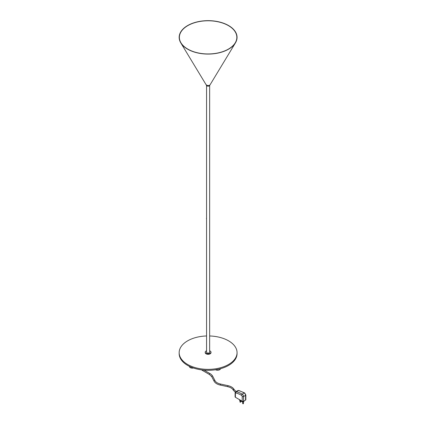 <?xml version="1.0" encoding="UTF-8"?>
<svg xmlns="http://www.w3.org/2000/svg" width="425" height="425" viewBox="0 0 425 425"><rect width="100%" height="100%" fill="white"/><g stroke="black" fill="none" stroke-linecap="round" stroke-linejoin="round"><path stroke-width="0.64" d="M206.348 85.043A1.902 1.094 0 0 0 206.375 85.085A1.902 1.094 0 0 0 209.456 85.409A1.902 1.094 0 0 0 209.844 85.085A1.902 1.094 0 0 0 209.87 85.043M209.647 352.421A1.546 0.892 0 0 0 209.653 352.341L209.653 85.329M206.566 85.329L206.566 352.341A1.546 0.892 0 0 0 206.571 352.421M200.223 53.316A28.735 16.591 180 0 1 180.981 42.835A28.735 16.591 180 0 1 187.212 25.978A28.735 16.591 180 0 1 215.996 21.415A28.735 16.591 180 0 1 235.238 42.835A28.735 16.591 180 0 1 200.223 53.316M216.054 21.293A28.948 16.713 180 0 1 235.439 42.877A28.948 16.713 180 0 1 200.164 53.433A28.948 16.713 180 0 1 180.784 42.877A28.948 16.713 180 0 1 187.058 25.893A28.948 16.713 180 0 1 216.054 21.293M209.653 335.968A28.948 16.713 180 0 1 228.225 340.638A28.948 16.713 180 0 1 237.06 352.654L237.06 353.6A28.948 16.713 180 0 1 219.417 368.985A28.948 16.713 180 0 1 187.993 365.617A28.948 16.713 180 0 1 179.164 353.6L179.164 352.654A28.948 16.713 180 0 1 206.566 335.968M237.06 352.654A28.948 16.713 180 0 1 219.417 368.039A28.948 16.713 180 0 1 187.993 364.671A28.948 16.713 180 0 1 179.164 352.654M206.566 351.958A1.594 0.919 0 0 0 206.518 352.182A1.594 0.919 0 0 0 207.002 352.846A1.594 0.919 0 0 0 208.733 353.032A1.594 0.919 0 0 0 209.7 352.182A1.594 0.919 0 0 0 209.653 351.958M206.566 350.795A2.858 1.647 0 0 0 206.093 351.018A2.858 1.647 0 0 0 206.125 353.372A2.858 1.647 0 0 0 210.147 353.34A2.858 1.647 0 0 0 210.131 351.018A2.858 1.647 0 0 0 210.093 350.997A2.858 1.647 0 0 0 209.653 350.795M210.157 351.034L210.131 351.018A2.895 1.673 180 0 1 210.157 351.034A2.895 1.673 180 0 1 211.007 352.213A2.895 1.673 180 0 1 209.243 353.754A2.895 1.673 180 0 1 206.098 353.419A2.895 1.673 180 0 1 205.217 352.213A2.895 1.673 180 0 1 206.061 351.034A2.895 1.673 180 0 1 206.077 351.023L206.093 351.018M210.157 353.807L210.131 353.823A2.858 1.647 180 0 1 210.131 353.823A2.858 1.647 180 0 1 206.125 353.844A2.858 1.647 180 0 1 206.093 353.823A2.858 1.647 180 0 1 206.077 353.812A2.895 1.673 0 0 0 206.098 353.828A2.895 1.673 0 0 0 210.157 353.807A2.895 1.673 0 0 0 211.007 352.628L211.007 352.213M205.217 352.213L205.217 352.628A2.895 1.673 0 0 0 206.061 353.807L206.093 353.823M243.881 401.683L243.881 401.051L243.605 401.843L242.245 401.837L239.519 400.26L239.519 399.67M237.118 391.287A1.928 1.11 60.1 0 0 236.523 391.345L237.054 391.037A1.928 1.11 60.1 0 1 237.655 390.979L236.396 391.701A31.179 17.967 60.1 0 1 242.202 394.134L244.184 392.998A1.928 1.11 -119.9 0 1 245.554 395.362A0.967 0.558 0 0 0 245.836 394.968L245.836 399.697A0.967 0.558 180 0 1 245.554 400.09L245.554 395.362L243.567 396.504L243.567 401.232L245.554 400.09M243.567 401.232A0.967 0.558 180 0 1 242.208 401.227L242.208 396.504A0.967 0.558 -119.9 0 0 241.522 395.319A30.212 17.409 -119.9 0 0 235.896 392.96A0.967 0.558 -119.9 0 0 235.397 393.433L235.397 397.279L242.208 401.227M235.397 397.279A0.967 0.558 180 0 1 235.115 396.886L235.115 393.04A0.967 0.558 180 0 0 235.397 393.433M242.245 401.837L242.245 401.248M243.605 401.211L243.605 401.843M189.412 366.361L189.412 366.462A2.895 1.673 0 0 0 190.262 367.641A2.895 1.673 0 0 0 193.417 368.002M206.566 218.025A0.77 0.446 120 0 0 206.47 218.625A0.77 0.446 120 0 0 206.566 218.795M215.565 369.75A2.895 1.673 0 0 0 218.354 370.175A2.895 1.673 0 0 0 220.49 368.709M206.571 85.335A1.546 0.892 0 0 0 207.575 86.1A1.546 0.892 0 0 0 209.201 85.898A1.546 0.892 0 0 0 209.647 85.335M206.375 85.085L206.63 85.409A1.62 0.935 0 0 0 209.259 85.691A1.62 0.935 0 0 0 209.589 85.409L209.844 85.085M210.099 84.761C209.791 85.361 208.951 85.643 207.581 85.611L206.12 84.761A2.109 1.217 0 0 0 207.533 85.531A2.109 1.217 0 0 0 210.099 84.761L235.439 42.877M233.421 390.32A0.531 0.414 -27.9 0 1 233.66 389.528A0.531 0.414 -27.9 0 1 234.228 389.688L234.127 389.497A0.531 0.414 -27.9 0 1 234.159 389.603M233.256 390.081A0.531 0.414 -27.9 0 1 233.559 389.337A0.531 0.414 -27.9 0 1 234.127 389.497C233.028 387.605 230.956 386.32 227.917 385.64L220.517 384.041C217.696 383.366 215.857 382.25 215.002 380.683L212.691 376.205C211.262 373.973 209.615 373.442 210.077 373.644L204.048 370.148M235.28 392.317L233.187 389.996C232.321 388.445 230.493 387.34 227.694 386.676L227.917 385.64M227.694 386.676L220.288 385.077L220.517 384.041M214.184 381.305A0.531 0.414 -27.2 0 1 214.434 380.518A0.531 0.414 -27.2 0 1 215.002 380.683M211.857 376.81A0.531 0.414 -27.2 0 1 212.123 376.035A0.531 0.414 -27.2 0 1 212.691 376.205M220.288 385.077C217.223 384.386 215.146 383.084 214.057 381.172L211.751 376.688L209.541 374.563A0.531 0.308 -59.9 0 1 210.077 373.644M209.541 374.563L202.273 370.345A0.531 0.308 -59.9 0 1 202.183 369.962M242.792 403.256L242.792 403.575L243.334 403.575L243.334 403.256M240.067 401.678L240.067 401.997L240.614 401.997L240.614 401.678M245.836 394.968L244.667 392.95A0.967 0.563 -60.1 0 0 244.184 392.998A31.179 17.967 -119.9 0 0 238.377 390.564L237.655 390.979M236.523 391.345L235.801 391.76A1.928 1.11 60.1 0 1 236.396 391.701A0.967 0.685 -75.6 0 0 235.896 392.96M244.667 392.95L238.802 390.495A0.967 0.685 -75.6 0 0 238.377 390.564A1.928 1.11 -119.9 0 0 237.782 390.618L237.054 391.037M241.522 395.319A0.967 0.563 -60.1 0 1 242.202 394.134A1.928 1.11 60.1 0 1 243.567 396.504A0.967 0.558 0 0 1 242.208 396.504M206.12 84.761L180.784 42.877M202.273 370.345L201.593 369.888M243.451 401.843L243.451 403.415A0.388 0.388 0 0 1 242.872 403.75A0.388 0.388 0 0 1 242.675 403.415L242.675 401.837M240.725 400.961L240.725 401.837A0.388 0.388 0 0 1 240.146 402.172A0.388 0.388 0 0 1 239.955 401.837L239.955 400.515M236.417 391.781L234.228 389.688M238.802 390.495L237.782 390.618M235.801 391.76L235.115 393.04"/></g></svg>
